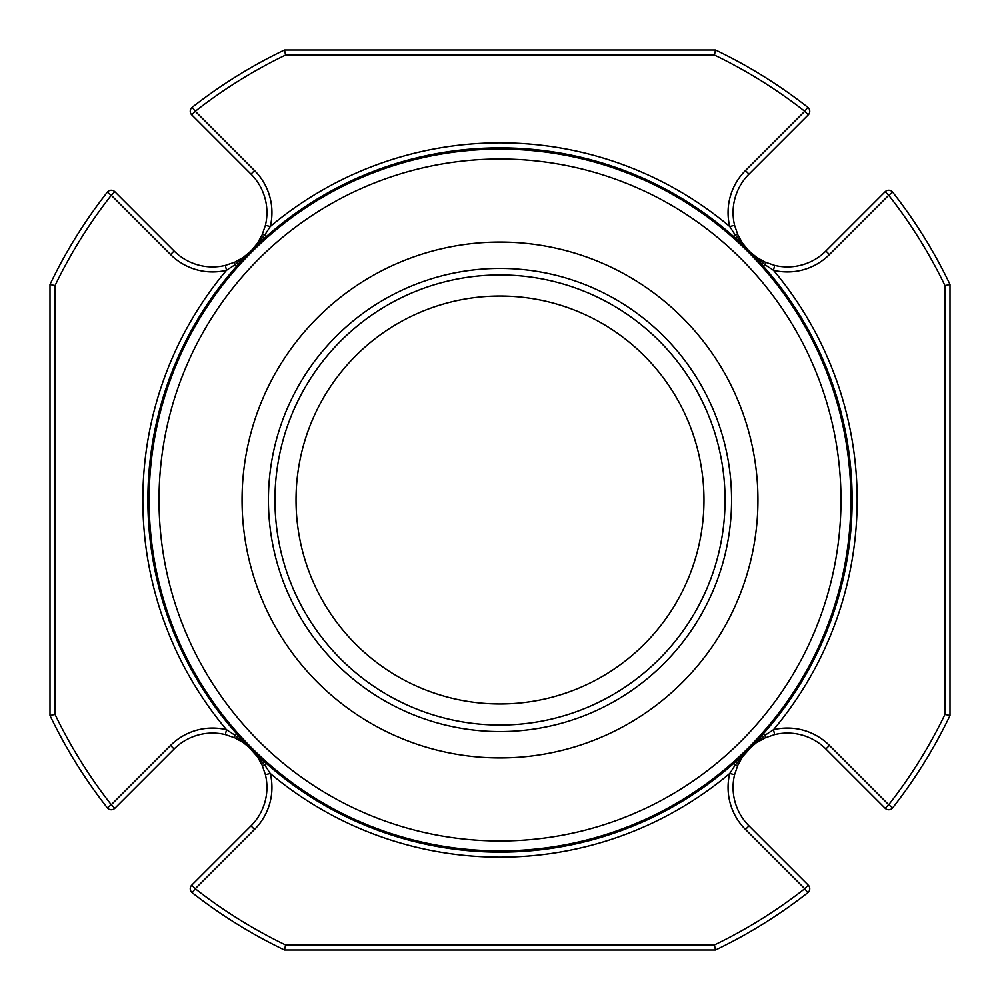 <?xml version="1.0" encoding="UTF-8"?>
<svg xmlns="http://www.w3.org/2000/svg" width="1000" height="1000" viewBox="0 0 1000 1000"><rect width="100%" height="100%" fill="white"/><g stroke="black" fill="none" stroke-linecap="round" stroke-linejoin="round"><path stroke-width="1.5" d="M703.975 500A203.975 203.975 0 0 0 500 296.025A203.975 203.975 0 0 0 296.025 500A203.975 203.975 0 0 0 500 703.975A203.975 203.975 0 0 0 703.975 500M807.837 107.325A498.95 498.95 0 0 0 715.537 50L714.388 55.025A493.938 493.938 0 0 1 804.737 111.275L745.45 170.562L749 174.112L808.288 114.825A5.025 5.025 0 0 0 807.837 107.325A498.95 498.95 0 0 0 753.625 70.312A498.95 498.95 0 0 1 807.837 107.325L804.737 111.275L808.288 114.825A5.025 5.025 0 0 0 807.837 107.325A498.95 498.95 0 0 0 715.537 50L284.462 50L285.613 55.025A493.938 493.938 0 0 0 195.263 111.275L192.162 107.325A5.025 5.025 0 0 0 191.713 114.825L195.263 111.275L254.55 170.562A59.387 59.387 0 0 1 270.275 226.513L264.862 234.862L251 251L258.337 243.863M892.675 807.837A498.95 498.95 0 0 0 950 715.537L944.975 714.388A493.938 493.938 0 0 1 888.725 804.737L829.438 745.45L825.888 749L885.175 808.288A5.025 5.025 0 0 0 892.675 807.837A498.95 498.95 0 0 0 929.688 753.625A498.95 498.95 0 0 1 892.675 807.837L888.725 804.737L885.175 808.288A5.025 5.025 0 0 0 892.675 807.837A498.95 498.95 0 0 0 950 715.537L950 284.462A498.95 498.95 0 0 0 892.675 192.162A5.025 5.025 0 0 0 885.175 191.713L888.725 195.263L892.675 192.162A5.025 5.025 0 0 0 885.175 191.713L825.888 251L829.438 254.55A59.387 59.387 0 0 1 773.487 270.275L765.138 264.862L749 251L756.137 258.337M192.162 892.675A498.95 498.95 0 0 0 284.462 950L285.613 944.975A493.938 493.938 0 0 1 195.263 888.725L254.55 829.438L251 825.888L191.713 885.175A5.025 5.025 0 0 0 192.162 892.675L195.263 888.725L191.713 885.175A5.025 5.025 0 0 0 192.162 892.675A498.95 498.95 0 0 0 284.462 950L715.537 950A498.95 498.95 0 0 0 807.837 892.675A5.025 5.025 0 0 0 808.288 885.175L804.737 888.725L807.837 892.675A5.025 5.025 0 0 0 808.288 885.175L749 825.888L745.45 829.438A59.387 59.387 0 0 1 729.725 773.487L735.138 765.138L749 749L741.663 756.137M808.288 885.175L749 825.888A54.363 54.363 0 0 1 734.6 774.663L729.725 773.487A357.163 357.163 0 0 1 270.275 773.487L265.4 774.663L262.125 765.125L257.375 756.675L243.863 741.663M265.4 774.663A54.363 54.363 0 0 1 251 825.888L191.713 885.175M107.325 192.162A498.95 498.95 0 0 0 50 284.462L55.025 285.613A493.938 493.938 0 0 1 111.275 195.263L170.562 254.55L174.112 251L114.825 191.713A5.025 5.025 0 0 0 107.325 192.162L111.275 195.263L114.825 191.713A5.025 5.025 0 0 0 107.325 192.162A498.95 498.95 0 0 0 50 284.462L50 715.537A498.95 498.95 0 0 0 107.325 807.837A5.025 5.025 0 0 0 114.825 808.288L111.275 804.737L107.325 807.837A5.025 5.025 0 0 0 114.825 808.288L174.112 749L170.562 745.45A59.387 59.387 0 0 1 226.513 729.725L234.862 735.138L251 749L243.337 742.638L251 749L264.862 765.138A5.025 1.325 155.8 0 1 262.125 765.125M114.825 808.288L174.112 749A54.363 54.363 0 0 1 225.338 734.6L226.513 729.725A357.163 357.163 0 0 1 226.513 270.275L225.338 265.4L234.875 262.125L243.325 257.375L251 251L257.362 243.337L251 251L234.862 264.862A5.025 1.325 -114.2 0 1 234.875 262.125M892.675 192.162A498.95 498.95 0 0 1 929.688 246.375A498.95 498.95 0 0 0 892.675 192.162A498.95 498.95 0 0 1 950 284.462L944.975 285.613A493.938 493.938 0 0 0 888.725 195.263L829.438 254.55M192.162 107.325A498.95 498.95 0 0 1 284.462 50A498.95 498.95 0 0 0 192.162 107.325A5.025 5.025 0 0 0 191.713 114.825L251 174.112L254.55 170.562M829.438 745.45A59.387 59.387 0 0 0 773.487 729.725L774.663 734.6L765.125 737.875A5.025 1.325 65.8 0 0 765.138 735.138L773.487 729.725A357.163 357.163 0 0 0 773.487 270.275L774.663 265.4L765.125 262.125A5.025 1.325 114.2 0 1 765.138 264.862L763.462 266.35L749 251L733.65 236.537L735.138 234.862L729.725 226.513L734.6 225.338L737.875 234.875L742.625 243.325L749 251L756.663 257.362L749 251L735.138 234.862A5.025 1.325 -24.2 0 1 737.875 234.875M749 174.112A54.363 54.363 0 0 0 734.6 225.338M170.562 254.55A59.387 59.387 0 0 0 226.513 270.275L234.862 264.862L236.537 266.35L251 251L266.35 236.537L264.862 234.862A5.025 1.325 24.2 0 0 262.125 234.875L265.4 225.338L270.275 226.513A357.163 357.163 0 0 1 729.725 226.513A59.387 59.387 0 0 1 745.45 170.562M265.4 225.338A54.363 54.363 0 0 0 251 174.112M765.037 262.087L756.663 257.362M774.663 265.4A54.363 54.363 0 0 0 825.888 251A54.363 54.363 0 0 1 774.663 265.4M825.888 749A54.363 54.363 0 0 0 774.663 734.6M737.875 765.125L742.638 756.663L749 749L765.138 735.138L763.462 733.65L749 749L733.65 763.462L735.138 765.138A5.025 1.325 -155.8 0 0 737.875 765.125L734.6 774.663A54.363 54.363 0 0 0 749 825.888M765.125 737.875L756.675 742.625M807.837 892.675A498.95 498.95 0 0 1 715.537 950L714.388 944.975A493.938 493.938 0 0 0 804.737 888.725L745.45 829.438M254.55 829.438A59.387 59.387 0 0 0 270.275 773.487L264.862 765.138L266.35 763.462L251 749L236.537 733.65L234.862 735.138A5.025 1.325 -65.8 0 0 234.875 737.875L225.338 734.6A54.363 54.363 0 0 0 174.112 749M234.963 737.913L243.337 742.638M107.325 807.837A498.95 498.95 0 0 1 50 715.537L55.025 714.388A493.938 493.938 0 0 0 111.275 804.737L170.562 745.45M174.112 251A54.363 54.363 0 0 0 225.338 265.4M262.087 234.963L257.362 243.337M852.15 500A352.15 352.15 0 0 1 375.037 829.225A352.15 352.15 0 0 1 236.537 266.35A352.15 352.15 0 0 1 852.15 500M850.888 500A350.887 350.887 0 0 1 324.55 803.875A350.887 350.887 0 0 1 324.55 196.125A350.887 350.887 0 0 1 850.888 500M500 757.95A257.95 257.95 0 0 0 723.388 371.025A257.95 257.95 0 0 0 276.613 371.025A257.95 257.95 0 0 0 500 757.95M840.987 500A340.988 340.988 0 0 1 329.5 795.3A340.988 340.988 0 0 1 329.5 204.7A340.988 340.988 0 0 1 840.987 500M714.388 55.025L285.613 55.025M944.975 714.388L944.975 285.613M285.613 944.975L714.388 944.975M55.025 285.613L55.025 714.388M500 725.05A225.05 225.05 0 0 0 694.9 387.475A225.05 225.05 0 0 0 305.1 387.475A225.05 225.05 0 0 0 500 725.05M500 731.575A231.575 231.575 0 0 0 700.55 384.212A231.575 231.575 0 0 0 299.45 384.212A231.575 231.575 0 0 0 500 731.575M243.325 257.375L251 251L243.863 258.337M742.625 243.325L749 251L741.663 243.863M742.638 756.663L745.238 753.188C746.513 751.375 758.975 738.6 742.638 756.663M257.375 756.675L251 749L258.337 756.137M756.137 741.663L749 749"/></g></svg>
